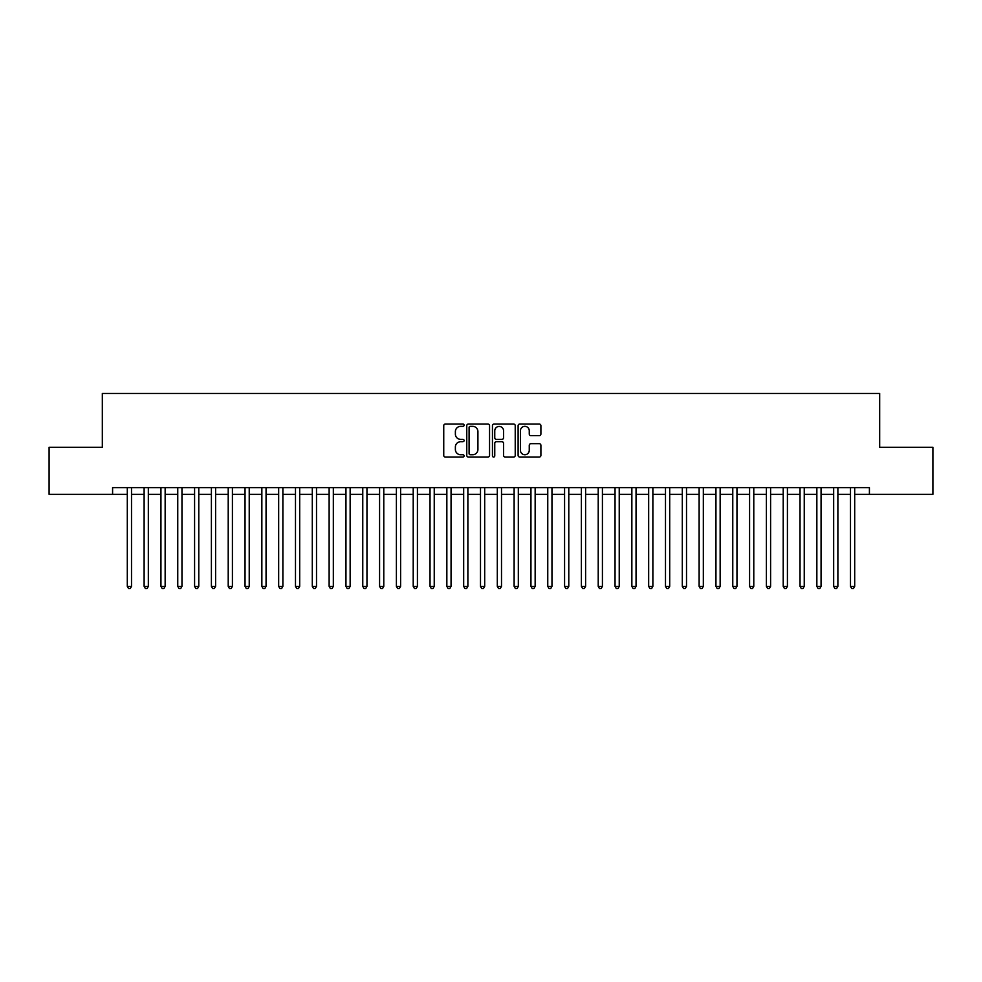 <?xml version="1.0" encoding="UTF-8"?>
<svg xmlns="http://www.w3.org/2000/svg" width="982" height="982" viewBox="0 0 982 982"><rect width="100%" height="100%" fill="white"/><g stroke="black" fill="none" stroke-linecap="round" stroke-linejoin="round"><path stroke-width="1.47" d="M464.093 425.194A1.154 1.154 0 0 0 462.939 424.04L445.398 424.04A1.645 1.645 0 0 0 443.741 425.685L443.741 455.403A1.645 1.645 0 0 0 445.398 457.047L462.939 457.047A1.154 1.154 0 0 0 464.093 455.893A1.154 1.154 0 0 0 462.939 454.74L460.668 454.74A5.278 5.278 0 0 1 455.378 449.461L455.378 446.982A5.278 5.278 0 0 1 460.668 441.704L462.939 441.704A1.154 1.154 0 0 0 464.093 440.55A1.154 1.154 0 0 0 462.939 439.384L460.668 439.384A5.278 5.278 0 0 1 455.378 434.105L455.378 431.626A5.278 5.278 0 0 1 460.668 426.348L462.939 426.348A1.154 1.154 0 0 0 464.093 425.194M539.241 435.677A1.645 1.645 0 0 0 540.898 434.019L540.898 425.685A1.645 1.645 0 0 0 539.241 424.04L519.76 424.04A1.645 1.645 0 0 0 518.115 425.685L518.115 455.403A1.645 1.645 0 0 0 519.76 457.047L539.241 457.047A1.645 1.645 0 0 0 540.898 455.403L540.898 445.337A1.645 1.645 0 0 0 539.241 443.68L530.906 443.68A1.645 1.645 0 0 0 529.261 445.337L529.261 450.321A4.419 4.419 0 0 1 524.842 454.74A4.419 4.419 0 0 1 520.423 450.321L520.423 430.767A4.419 4.419 0 0 1 524.842 426.348A4.419 4.419 0 0 1 529.261 430.767L529.261 434.019A1.645 1.645 0 0 0 530.906 435.677L539.241 435.677M854.696 494.363L869.414 494.363L869.414 487.637L112.586 487.637L112.586 494.363L127.304 494.363M869.414 494.363L932.9 494.363L932.9 447.276L879.676 447.276L879.676 393.451L102.324 393.451L102.324 447.276L49.1 447.276L49.1 494.363L112.586 494.363M489.552 425.685A1.645 1.645 0 0 0 487.907 424.04L468.426 424.04A1.645 1.645 0 0 0 466.769 425.685L466.769 455.403A1.645 1.645 0 0 0 468.426 457.047L487.907 457.047A1.645 1.645 0 0 0 489.552 455.403L489.552 425.685M494.093 424.04L513.574 424.04A1.645 1.645 0 0 1 515.231 425.685L515.231 455.403A1.645 1.645 0 0 1 513.574 457.047L505.239 457.047A1.645 1.645 0 0 1 503.582 455.403L503.582 443.348A1.645 1.645 0 0 0 501.937 441.704L496.401 441.704A1.645 1.645 0 0 0 494.756 443.348L494.756 455.893A1.154 1.154 0 0 1 493.602 457.047A1.154 1.154 0 0 1 492.448 455.893L492.448 425.685A1.645 1.645 0 0 1 494.093 424.04M131.514 494.363L144.121 494.363M148.331 494.363L160.938 494.363M165.148 494.363L177.754 494.363M181.965 494.363L194.583 494.363M198.781 494.363L211.4 494.363M215.598 494.363L228.217 494.363M232.415 494.363L245.034 494.363M249.232 494.363L261.85 494.363M266.061 494.363L278.667 494.363M282.877 494.363L295.484 494.363M299.694 494.363L312.301 494.363M316.511 494.363L329.13 494.363M333.328 494.363L345.946 494.363M350.144 494.363L362.763 494.363M366.961 494.363L379.58 494.363M383.778 494.363L396.397 494.363M400.607 494.363L413.213 494.363M417.424 494.363L430.03 494.363M434.24 494.363L446.847 494.363M451.057 494.363L463.676 494.363M467.874 494.363L480.493 494.363M484.691 494.363L497.309 494.363M501.507 494.363L514.126 494.363M518.324 494.363L530.943 494.363M535.153 494.363L547.76 494.363M551.97 494.363L564.576 494.363M568.787 494.363L581.393 494.363M585.603 494.363L598.222 494.363M602.42 494.363L615.039 494.363M619.237 494.363L631.856 494.363M636.054 494.363L648.672 494.363M652.87 494.363L665.489 494.363M669.699 494.363L682.306 494.363M686.516 494.363L699.123 494.363M703.333 494.363L715.939 494.363M720.15 494.363L732.768 494.363M736.966 494.363L749.585 494.363M753.783 494.363L766.402 494.363M770.6 494.363L783.219 494.363M787.417 494.363L800.035 494.363M804.246 494.363L816.852 494.363M821.062 494.363L833.669 494.363M837.879 494.363L850.486 494.363M470.243 426.348A1.154 1.154 0 0 0 469.089 427.501L469.089 453.586A1.154 1.154 0 0 0 470.243 454.74L472.637 454.74A5.278 5.278 0 0 0 477.915 449.461L477.915 431.626A5.278 5.278 0 0 0 472.637 426.348L470.243 426.348M503.582 430.853A4.419 4.419 0 0 0 499.175 426.433A4.419 4.419 0 0 0 494.756 430.853L494.756 437.739A1.645 1.645 0 0 0 496.401 439.384L501.937 439.384A1.645 1.645 0 0 0 503.582 437.739L503.582 430.853M131.514 487.637L131.514 586.364L127.304 586.364L127.304 487.637M131.514 586.364L130.25 588.549L128.568 588.549L127.304 586.364M148.331 487.637L148.331 586.364L144.121 586.364L144.121 487.637M148.331 586.364L147.067 588.549L145.385 588.549L144.121 586.364M165.148 487.637L165.148 586.364L160.938 586.364L160.938 487.637M165.148 586.364L163.884 588.549L162.202 588.549L160.938 586.364M181.965 487.637L181.965 586.364L177.754 586.364L177.754 487.637M181.965 586.364L180.7 588.549L179.019 588.549L177.754 586.364M198.781 487.637L198.781 586.364L194.583 586.364L194.583 487.637M198.781 586.364L197.517 588.549L195.835 588.549L194.583 586.364M215.598 487.637L215.598 586.364L211.4 586.364L211.4 487.637M215.598 586.364L214.334 588.549L212.652 588.549L211.4 586.364M232.415 487.637L232.415 586.364L228.217 586.364L228.217 487.637M232.415 586.364L231.163 588.549L229.481 588.549L228.217 586.364M249.232 487.637L249.232 586.364L245.034 586.364L245.034 487.637M249.232 586.364L247.98 588.549L246.298 588.549L245.034 586.364M266.061 487.637L266.061 586.364L261.85 586.364L261.85 487.637M266.061 586.364L264.796 588.549L263.115 588.549L261.85 586.364M282.877 487.637L282.877 586.364L278.667 586.364L278.667 487.637M282.877 586.364L281.613 588.549L279.931 588.549L278.667 586.364M299.694 487.637L299.694 586.364L295.484 586.364L295.484 487.637M299.694 586.364L298.43 588.549L296.748 588.549L295.484 586.364M316.511 487.637L316.511 586.364L312.301 586.364L312.301 487.637M316.511 586.364L315.247 588.549L313.565 588.549L312.301 586.364M333.328 487.637L333.328 586.364L329.13 586.364L329.13 487.637M333.328 586.364L332.063 588.549L330.382 588.549L329.13 586.364M350.144 487.637L350.144 586.364L345.946 586.364L345.946 487.637M350.144 586.364L348.88 588.549L347.198 588.549L345.946 586.364M366.961 487.637L366.961 586.364L362.763 586.364L362.763 487.637M366.961 586.364L365.709 588.549L364.027 588.549L362.763 586.364M383.778 487.637L383.778 586.364L379.58 586.364L379.58 487.637M383.778 586.364L382.526 588.549L380.844 588.549L379.58 586.364M400.607 487.637L400.607 586.364L396.397 586.364L396.397 487.637M400.607 586.364L399.343 588.549L397.661 588.549L396.397 586.364M417.424 487.637L417.424 586.364L413.213 586.364L413.213 487.637M417.424 586.364L416.159 588.549L414.478 588.549L413.213 586.364M434.24 487.637L434.24 586.364L430.03 586.364L430.03 487.637M434.24 586.364L432.976 588.549L431.294 588.549L430.03 586.364M451.057 487.637L451.057 586.364L446.847 586.364L446.847 487.637M451.057 586.364L449.793 588.549L448.111 588.549L446.847 586.364M467.874 487.637L467.874 586.364L463.676 586.364L463.676 487.637M467.874 586.364L466.61 588.549L464.928 588.549L463.676 586.364M484.691 487.637L484.691 586.364L480.493 586.364L480.493 487.637M484.691 586.364L483.426 588.549L481.745 588.549L480.493 586.364M501.507 487.637L501.507 586.364L497.309 586.364L497.309 487.637M501.507 586.364L500.255 588.549L498.574 588.549L497.309 586.364M518.324 487.637L518.324 586.364L514.126 586.364L514.126 487.637M518.324 586.364L517.072 588.549L515.39 588.549L514.126 586.364M535.153 487.637L535.153 586.364L530.943 586.364L530.943 487.637M535.153 586.364L533.889 588.549L532.207 588.549L530.943 586.364M551.97 487.637L551.97 586.364L547.76 586.364L547.76 487.637M551.97 586.364L550.706 588.549L549.024 588.549L547.76 586.364M568.787 487.637L568.787 586.364L564.576 586.364L564.576 487.637M568.787 586.364L567.522 588.549L565.841 588.549L564.576 586.364M585.603 487.637L585.603 586.364L581.393 586.364L581.393 487.637M585.603 586.364L584.339 588.549L582.657 588.549L581.393 586.364M602.42 487.637L602.42 586.364L598.222 586.364L598.222 487.637M602.42 586.364L601.156 588.549L599.474 588.549L598.222 586.364M619.237 487.637L619.237 586.364L615.039 586.364L615.039 487.637M619.237 586.364L617.973 588.549L616.291 588.549L615.039 586.364M636.054 487.637L636.054 586.364L631.856 586.364L631.856 487.637M636.054 586.364L634.802 588.549L633.12 588.549L631.856 586.364M652.87 487.637L652.87 586.364L648.672 586.364L648.672 487.637M652.87 586.364L651.618 588.549L649.937 588.549L648.672 586.364M669.699 487.637L669.699 586.364L665.489 586.364L665.489 487.637M669.699 586.364L668.435 588.549L666.753 588.549L665.489 586.364M686.516 487.637L686.516 586.364L682.306 586.364L682.306 487.637M686.516 586.364L685.252 588.549L683.57 588.549L682.306 586.364M703.333 487.637L703.333 586.364L699.123 586.364L699.123 487.637M703.333 586.364L702.069 588.549L700.387 588.549L699.123 586.364M720.15 487.637L720.15 586.364L715.939 586.364L715.939 487.637M720.15 586.364L718.885 588.549L717.204 588.549L715.939 586.364M736.966 487.637L736.966 586.364L732.768 586.364L732.768 487.637M736.966 586.364L735.702 588.549L734.02 588.549L732.768 586.364M753.783 487.637L753.783 586.364L749.585 586.364L749.585 487.637M753.783 586.364L752.519 588.549L750.837 588.549L749.585 586.364M770.6 487.637L770.6 586.364L766.402 586.364L766.402 487.637M770.6 586.364L769.348 588.549L767.666 588.549L766.402 586.364M787.417 487.637L787.417 586.364L783.219 586.364L783.219 487.637M787.417 586.364L786.165 588.549L784.483 588.549L783.219 586.364M804.246 487.637L804.246 586.364L800.035 586.364L800.035 487.637M804.246 586.364L802.981 588.549L801.3 588.549L800.035 586.364M821.062 487.637L821.062 586.364L816.852 586.364L816.852 487.637M821.062 586.364L819.798 588.549L818.116 588.549L816.852 586.364M837.879 487.637L837.879 586.364L833.669 586.364L833.669 487.637M837.879 586.364L836.615 588.549L834.933 588.549L833.669 586.364M854.696 487.637L854.696 586.364L850.486 586.364L850.486 487.637M854.696 586.364L853.432 588.549L851.75 588.549L850.486 586.364"/></g></svg>
